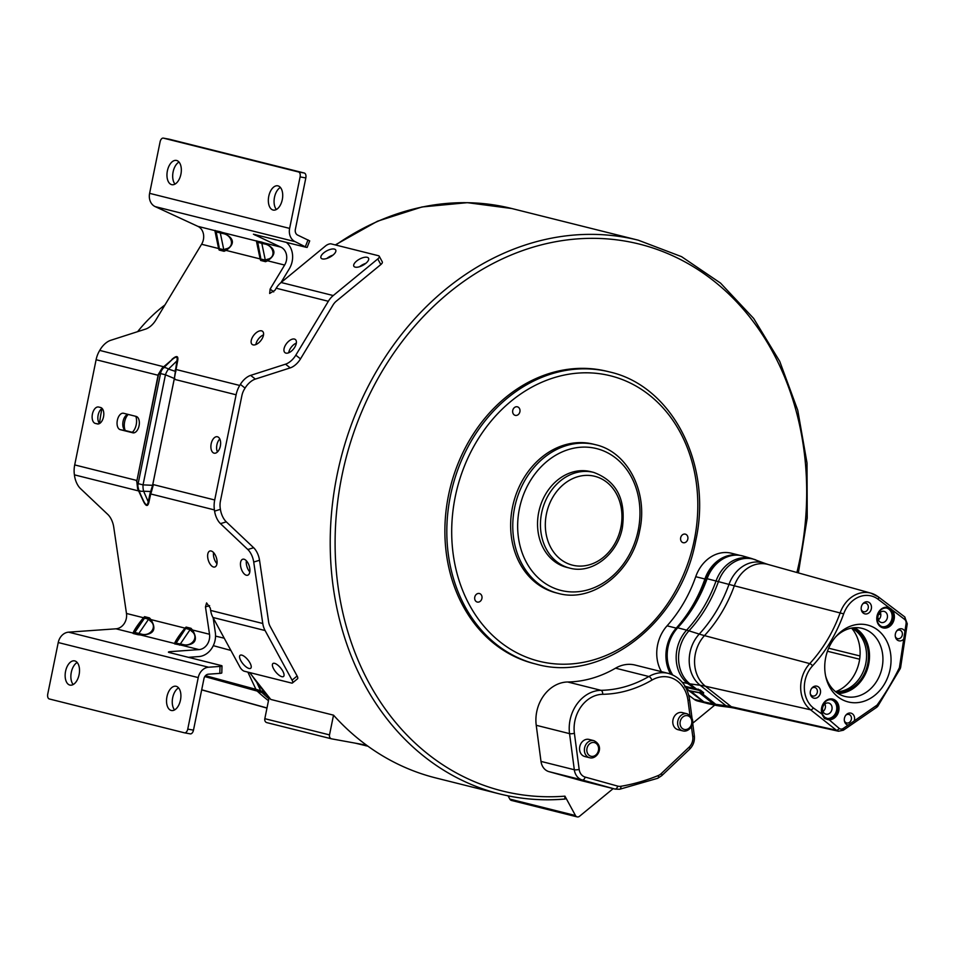<?xml version="1.0" encoding="UTF-8"?>
<svg xmlns="http://www.w3.org/2000/svg" width="955" height="955" viewBox="0 0 955 955"><rect width="100%" height="100%" fill="white"/><g stroke="black" fill="none" stroke-linecap="round" stroke-linejoin="round"><path stroke-width="1.43" d="M101.946 408.549A154.161 127.194 104.1 0 0 101.922 408.704A154.161 127.194 104.1 0 0 99.523 423.507M132.303 432.293A10.577 5.969 -79.7 0 0 135.813 416.332M128.221 414.434A10.577 5.969 -79.7 0 0 125.153 430.335M164.964 304.932A154.161 127.194 104.1 0 0 137.616 331.66M331.361 738.788L266.982 722.66A3.522 2.913 -75.9 0 1 266.827 722.625A3.522 2.913 -75.9 0 1 264.822 718.685L269.059 697.818M582.061 780.82A14.098 11.627 -75.9 0 1 581.822 780.76A14.098 11.627 -75.9 0 1 581.583 780.701L548.994 771.652A14.098 11.627 -75.9 0 1 540.996 761.41L536.233 725.287A35.239 29.08 -75.9 0 1 567.676 681.989A126.848 104.668 -75.9 0 0 615.545 668.178A35.239 29.08 -75.9 0 1 635.111 665.062L668.416 673.406A35.239 29.08 104.1 0 0 648.863 676.522A126.848 104.668 -75.9 0 1 600.982 690.322L567.676 681.989M589.438 739.54A8.81 7.27 104.1 0 0 589.056 739.433A8.81 7.27 104.1 0 0 588.674 739.349A8.81 7.27 104.1 0 0 579.816 746.452A8.81 7.27 104.1 0 0 584.782 756.527L589.605 757.733A8.81 7.27 104.1 0 0 589.987 757.816M682.658 712.693A8.81 7.27 104.1 0 0 682.288 712.585A8.81 7.27 104.1 0 0 681.906 712.502A8.81 7.27 104.1 0 0 673.036 719.592A8.81 7.27 104.1 0 0 678.002 729.68L682.837 730.885A8.81 7.27 104.1 0 0 683.219 730.969C690.417 732.64 698.415 719.378 687.111 713.791A8.81 7.27 104.1 0 0 686.729 713.707A8.81 7.27 104.1 0 0 677.871 720.81A8.81 7.27 104.1 0 0 682.837 730.885L683.255 730.981M796.9 572.499A281.892 232.59 104.1 0 0 617.981 240.015A281.892 232.59 104.1 0 0 336.614 511.331A281.892 232.59 104.1 0 0 564.942 796.16L575.483 815.546A3.522 2.913 104.1 0 0 577.154 816.883A3.522 2.913 104.1 0 0 579.53 816.274L613.182 788.615M692.697 723.233L714.746 705.1M609.409 371.901L607.476 371.423A150.639 124.293 104.1 0 0 448.516 495.299A150.639 124.293 -75.9 0 0 534.299 663.665L536.233 664.155C603.166 683.219 681.094 622.326 695.777 540.458C712.693 465.013 672.523 385.88 609.409 371.901A150.639 124.293 104.1 0 0 450.45 495.776A150.639 124.293 104.1 0 0 536.233 664.155M739.982 555.38L731.399 553.231A35.239 29.08 104.1 0 0 695.729 576.701A126.848 104.668 104.1 0 1 667.067 625.823A35.239 29.08 104.1 0 0 661.421 671.652M688.746 695.228L694.106 699.287A14.098 11.627 104.1 0 0 697.651 701.006L706.652 703.262A14.098 11.627 104.1 0 1 703.274 701.591L694.106 699.287M595.49 444.696L593.365 444.171A76.639 63.233 104.1 0 0 512.489 507.189A76.639 63.233 -75.9 0 0 556.132 592.852L558.257 593.389C592.637 603.13 632.282 572.081 639.719 530.538C648.314 492.267 627.889 451.906 595.49 444.696A76.639 63.233 104.1 0 0 514.614 507.726A76.639 63.233 104.1 0 0 558.257 593.389M479.219 593.473A4.405 3.629 104.1 0 0 474.79 597.018A4.405 3.629 104.1 0 0 477.273 602.056A4.405 3.629 104.1 0 0 477.464 602.092A4.405 3.629 104.1 0 0 481.893 598.546A4.405 3.629 104.1 0 0 479.41 593.509A4.405 3.629 104.1 0 0 479.219 593.473M681.094 541.008A4.405 3.629 104.1 0 0 683.171 542.691A4.405 3.629 104.1 0 0 687.146 540.769A4.405 3.629 104.1 0 0 687.397 535.827A4.405 3.629 104.1 0 0 685.308 534.143A4.405 3.629 104.1 0 0 681.333 536.065A4.405 3.629 104.1 0 0 681.094 541.008M519.902 411.736A4.405 3.629 104.1 0 0 517.395 406.818A4.405 3.629 104.1 0 0 512.74 410.435A4.405 3.629 104.1 0 0 515.246 415.365A4.405 3.629 104.1 0 0 519.902 411.736M593.688 472.403L590.787 471.675A49.326 40.707 104.1 0 0 538.727 512.238A49.326 40.707 -75.9 0 0 566.828 567.377L569.717 568.106C592.076 574.409 617.599 554.366 622.374 527.721C626.098 499.358 616.536 480.914 593.688 472.403A49.326 40.707 104.1 0 0 541.628 512.966A49.326 40.707 104.1 0 0 569.717 568.106M739.85 555.356A35.239 29.08 104.1 0 0 704.897 578.993A126.848 104.668 -75.9 0 1 676.236 628.127A35.239 29.08 104.1 0 0 670.673 674.087M686.442 688.818L703.274 701.591M564.942 796.16L564.823 799.013A285.414 235.503 -75.9 0 1 499.632 793.927A285.414 235.503 -75.9 0 1 340.517 459.856A285.414 235.503 -75.9 0 1 638.286 240.194L511.796 208.524A285.414 235.503 104.1 0 0 335.73 245.029M250.007 672.654A285.414 235.503 104.1 0 0 270.766 699.442L333.522 715.164A285.414 235.503 -75.9 0 0 366.589 745.21A285.414 235.503 -75.9 0 0 435.898 777.967L499.632 793.927C521 799.251 542.834 800.959 565.145 799.037L564.823 799.013M270.766 699.442L249.625 672.559M333.522 715.164L329.511 734.896A3.522 2.913 104.1 0 0 331.516 738.824A3.522 2.913 104.1 0 0 331.671 738.86L366.589 745.21M577.154 816.883L511.486 800.445A3.522 2.913 -75.9 0 1 509.827 799.096L508.048 795.837M367.95 746.201L355.117 743.121M366.087 745.115L365.944 745.831M213.168 617.873L215.317 632.461A19.375 15.996 -75.9 0 1 198.843 656.574L188.374 657.315M259.533 560.251L268.594 621.693A14.098 11.627 104.1 0 0 270.134 626.396L297.124 676.009A4.405 1.659 -129.4 0 1 297.506 678.802L292.457 682.956A4.405 1.659 50.6 0 1 291.573 683.064L244.265 671.21A4.405 1.659 50.6 0 1 239.944 667.091L212.953 617.479A21.141 17.441 104.1 0 1 210.649 610.436L262.78 623.496L253.72 562.053L259.533 560.251A13.215 6.673 -107.2 0 0 253.636 547.716L226.299 521.86A13.215 6.673 72.8 0 1 220.402 509.325L220.223 508.12A17.62 14.54 104.1 0 1 220.438 501.017L241.842 395.836A17.62 14.54 104.1 0 1 244.42 389.163L245.065 388.1A13.215 6.995 128.3 0 1 255.343 379.087L290.225 367.89A13.215 6.995 -51.7 0 0 300.503 358.877L295.811 355.165L328.341 301.279A21.141 17.441 -75.9 0 1 333.247 295.549L377.774 258.936A4.405 1.85 151.5 0 0 379.231 256.226L382.287 261.849A4.405 1.85 -28.5 0 1 380.83 264.559L336.303 301.171A14.098 11.627 104.1 0 0 333.032 304.991L300.503 358.877M216.976 563.665A8.368 4.226 72.8 0 1 213.538 552.551M249.804 571.878A8.368 4.226 72.8 0 1 246.366 560.776M134.452 632.353C132.65 632.568 140.075 621.705 143.441 619.21L144.539 618.16L148.622 619.186L150.126 620.881C157.921 626.182 150.508 637.033 141.137 634.036L134.452 632.353A1.767 1.743 -14.3 0 1 132.996 633.07L115.985 628.808A12.331 10.171 -75.9 0 0 126.478 613.468L113.717 526.993A13.215 6.673 -107.2 0 0 107.82 514.458L80.483 488.59A13.215 6.673 72.8 0 1 74.585 476.068L74.406 474.85A24.663 20.353 104.1 0 1 74.705 464.918L136.684 480.437L137.616 488.709L138.69 490.954L74.406 474.85M148.896 502.223L150.711 493.962A1.767 1.134 12.4 0 0 150.054 493.484L148.228 501.745A1.767 1.134 -167.6 0 1 148.896 502.223C147.786 506.962 145.876 506.496 143.178 500.79L138.738 490.011A10.577 10.254 -29.9 0 1 138.141 483.648L143.047 484.865A10.577 5.372 92.4 0 0 143.632 491.228A10.577 4.083 156.4 0 1 138.738 490.011L136.792 481.308L158.518 374.539L162.099 368.582L171.984 359.713L162.147 368.081L163.591 367.854A10.577 3.581 45.8 0 1 168.486 369.084A10.577 5.264 112.6 0 0 165.442 374.79L174.359 378.502L152.633 485.271L150.663 491.527L151.344 492.147L153.182 485.343L143.047 484.865L165.442 374.79L160.536 373.56A10.577 10.35 -115.8 0 1 163.591 367.854L171.984 359.713C176.245 356.084 177.881 356.49 176.878 360.942L174.359 378.502L176.03 369.501A1.767 1.05 10.6 0 1 175.243 369.669M226.299 521.86L220.486 523.65A13.215 6.673 -107.2 0 1 214.589 511.128L214.409 509.91A24.663 20.353 -75.9 0 1 214.708 499.978L236.112 394.785A24.663 20.353 -75.9 0 1 239.729 385.462L240.374 384.399L245.065 388.1M220.486 523.65L247.823 549.519A13.215 6.673 72.8 0 1 253.72 562.053M184.649 732.843L190.188 733.858A4.405 2.483 -79.7 0 0 190.284 733.87A4.405 2.483 -79.7 0 0 193.483 730.145L203.964 678.647A5.288 4.357 104.1 0 1 208.393 674.194L219.817 673.382A4.405 0.645 1.5 0 0 221.811 672.893L221.99 665.933A4.405 0.645 -178.5 0 0 221.274 665.551L169.131 652.492A4.405 0.645 1.5 0 1 168.414 652.122A4.405 0.645 1.5 0 1 170.408 651.632L199.022 649.603A12.331 10.171 104.1 0 0 209.515 634.263L205.468 606.903L206.578 602.915L210.303 608.108L210.649 610.436M186.094 627.077L191 628.306A1.767 1.015 138.4 0 1 190.141 629.584L191.645 631.279A1.767 1.015 138.4 0 0 192.504 630.002C198.556 640.268 195.059 645.377 182.011 645.341L174.61 643.873A1.767 1.743 -14.3 0 0 176.078 643.169L175.971 642.751C174.168 642.966 181.593 632.103 184.96 629.608A1.767 1.48 46.5 0 0 184.995 628.127C179.48 634.872 175.995 639.993 174.514 643.467L140.492 634.944C153.54 634.98 157.038 629.87 150.986 619.604L184.995 628.127L186.094 627.077A1.767 1.48 46.5 0 1 186.058 628.557L190.141 629.584L180.161 644.183A1.767 0.752 -84.5 0 1 179.516 645.103M144.575 616.679L149.481 617.909A1.767 1.015 138.4 0 1 148.622 619.186L138.642 633.786A1.767 0.752 -84.5 0 1 137.998 634.705L133.091 633.475A1.767 1.743 -14.3 0 0 134.56 632.771L144.539 618.16A1.767 1.48 46.5 0 0 144.575 616.679L143.477 617.73C137.962 624.475 134.476 629.596 132.996 633.07L133.091 633.475M213.538 567.019A8.368 4.226 -107.2 0 0 214.827 566.995A8.368 4.226 -107.2 0 0 216.713 558.95A8.368 4.226 -107.2 0 0 211.174 550.999A8.368 4.226 -107.2 0 0 209.885 551.011A8.368 4.226 -107.2 0 0 207.999 559.057A8.368 4.226 -107.2 0 0 213.538 567.019M246.366 575.232A8.368 4.226 -107.2 0 0 247.655 575.22A8.368 4.226 -107.2 0 0 249.542 567.175A8.368 4.226 -107.2 0 0 244.003 559.212A8.368 4.226 -107.2 0 0 242.713 559.236A8.368 4.226 -107.2 0 0 240.827 567.282A8.368 4.226 -107.2 0 0 246.366 575.232M163.293 138.117L169.023 139.155A4.405 2.483 -79.7 0 1 169.119 139.167L163.389 138.129A4.405 2.483 100.3 0 0 163.293 138.117A4.405 2.483 100.3 0 0 160.094 141.841L149.613 193.34A12.331 10.171 104.1 0 0 155.152 206.602L197.864 226.347A12.331 10.171 -75.9 0 1 201.589 244.265L155.808 320.104A13.215 6.995 -51.7 0 1 145.53 329.117L110.649 340.326A13.215 6.995 128.3 0 0 100.371 349.339L99.726 350.401A24.663 20.353 104.1 0 0 96.109 359.725L74.705 464.918M134.261 432.782L125.988 430.705A8.368 4.715 100.3 0 1 122.873 422.611A8.368 4.715 100.3 0 1 127.875 414.339M99.535 423.531A8.368 4.715 100.3 0 1 98.043 415.58A8.368 4.715 100.3 0 1 102.113 408.454M217.442 451.966A8.368 4.715 100.3 0 1 216.892 444.863A8.368 4.715 100.3 0 1 219.793 439.002M211.174 443.812A8.368 4.715 -79.7 0 0 214.087 453.159A8.368 4.715 -79.7 0 0 214.254 453.195A8.368 4.715 -79.7 0 0 220.342 446.116A8.368 4.715 -79.7 0 0 217.43 436.769A8.368 4.715 -79.7 0 0 217.251 436.733A8.368 4.715 -79.7 0 0 211.174 443.812M97.255 423.901A8.368 4.715 -79.7 0 0 97.434 423.948A8.368 4.715 -79.7 0 0 103.546 416.702A8.368 4.715 -79.7 0 0 100.597 407.51L98.663 407.033A8.368 4.715 -79.7 0 0 98.496 406.997A8.368 4.715 -79.7 0 0 92.384 414.231A8.368 4.715 -79.7 0 0 95.333 423.423L97.601 423.972M132.817 432.806A8.368 4.715 -79.7 0 0 132.984 432.842A8.368 4.715 -79.7 0 0 139.096 425.608A8.368 4.715 -79.7 0 0 136.147 416.416L123.601 413.276A8.368 4.715 -79.7 0 0 123.422 413.24A8.368 4.715 -79.7 0 0 117.31 420.475A8.368 4.715 -79.7 0 0 120.258 429.666L133.163 432.878M136.959 480.52L158.232 374.515L162.147 368.081M158.232 374.515L160.536 373.56L138.141 483.648L136.529 481.177M99.726 350.401L164.033 366.851M219.996 231.659L214.875 230.609A1.767 1.755 -127.6 0 1 215.937 231.838L222.622 233.509A1.767 0.74 109.1 0 0 222.384 232.483L219.996 231.659A1.767 0.74 -70.9 0 1 220.247 232.686L223.792 249.744L219.71 248.73A1.767 1.421 -20.7 0 1 219.173 250.055L224.067 251.284L226.096 250.401C235.575 243.74 234.333 237.759 222.384 232.483L256.394 240.994L260.118 258.924L226.096 250.401A1.767 1.062 66.6 0 0 225.822 248.873L223.792 249.744A1.767 1.062 -113.4 0 1 224.067 251.284M261.515 242.057L256.394 240.994A1.767 1.755 -127.6 0 1 257.456 242.224L264.141 243.907A1.767 0.74 109.1 0 0 263.902 242.88L261.515 242.057A1.767 0.74 -70.9 0 1 261.766 243.083L265.311 260.142L261.228 259.127A1.767 1.421 -20.7 0 1 260.691 260.452L265.586 261.682L267.615 260.799C277.093 254.126 275.852 248.157 263.902 242.88L280.901 247.142A12.331 10.171 104.1 0 1 284.626 265.06L267.615 260.799A1.767 1.062 66.6 0 0 267.34 259.271L265.311 260.142A1.767 1.062 -113.4 0 1 265.586 261.682M273.727 291.896L270.146 289.055L284.626 265.06M270.146 289.055L269.656 293.472L274.968 290.26L276.198 288.219A21.141 17.441 104.1 0 1 281.104 282.501L333.247 295.549M295.811 355.165A13.215 6.995 128.3 0 1 285.533 364.177L250.652 375.375A13.215 6.995 -51.7 0 0 240.374 384.399M239.729 385.462L176.03 369.501L177.666 360.787C178.549 355.738 176.651 355.26 171.948 359.355M253.111 344.886A8.368 4.429 -51.7 0 0 261.407 339.825A8.368 4.429 -51.7 0 0 262.541 331.301A8.368 4.429 -51.7 0 0 261.586 330.848A8.368 4.429 -51.7 0 0 253.29 335.909A8.368 4.429 -51.7 0 0 252.156 344.433A8.368 4.429 -51.7 0 0 253.111 344.886M285.939 353.111A8.368 4.429 -51.7 0 0 294.236 348.05A8.368 4.429 -51.7 0 0 295.37 339.526A8.368 4.429 -51.7 0 0 294.415 339.061A8.368 4.429 -51.7 0 0 286.118 344.122A8.368 4.429 -51.7 0 0 284.984 352.658A8.368 4.429 -51.7 0 0 285.939 353.111M286.237 242.307A19.375 15.996 -75.9 0 1 289.317 268.773L280.949 282.62M255.856 344.564A8.368 4.429 128.3 0 1 263.52 334.871M288.697 352.789A8.368 4.429 128.3 0 1 296.348 343.096M379.231 256.226A4.405 1.85 151.5 0 0 378.514 255.737L331.206 243.895A4.405 1.85 151.5 0 0 325.631 245.877L281.104 282.501M332.949 255.14A8.368 3.522 -28.5 0 0 335.706 249.995A8.368 3.522 -28.5 0 0 323.769 252.848A8.368 3.522 -28.5 0 0 321.011 257.993A8.368 3.522 -28.5 0 0 332.949 255.14M365.777 263.365A8.368 3.522 -28.5 0 0 368.546 258.22A8.368 3.522 -28.5 0 0 356.609 261.073A8.368 3.522 -28.5 0 0 353.839 266.218A8.368 3.522 -28.5 0 0 365.777 263.365A8.368 3.522 151.5 0 0 359.653 266.684A8.368 3.522 151.5 0 0 359.641 266.696M326.813 258.483A8.368 3.522 151.5 0 1 326.825 258.471A8.368 3.522 151.5 0 1 332.961 255.128M149.613 193.34L289.628 228.4A12.331 10.171 -75.9 0 0 295.155 241.663L306.352 247.345L253.433 234.214L280.901 247.142M307.14 247.429L309.707 240.887L297.721 235.121A5.288 4.357 104.1 0 1 295.346 229.439L305.827 177.94A4.405 2.483 -79.7 0 0 304.287 173.022L169.119 139.167M289.628 228.4L300.097 176.902L305.827 177.94M163.389 138.129L298.569 171.984A4.405 2.483 100.3 0 1 300.097 176.902M273.07 210.028A12.331 6.96 -79.7 0 0 273.321 210.088A12.331 6.96 -79.7 0 0 282.334 199.416A12.331 6.96 -79.7 0 0 277.977 185.867A12.331 6.96 -79.7 0 0 277.726 185.819A12.331 6.96 -79.7 0 0 268.725 196.479A12.331 6.96 -79.7 0 0 273.07 210.028M176.603 160.476A12.331 6.96 -79.7 0 0 176.353 160.428A12.331 6.96 -79.7 0 0 167.34 171.088A12.331 6.96 -79.7 0 0 171.685 184.637A12.331 6.96 -79.7 0 0 171.936 184.697A12.331 6.96 -79.7 0 0 180.949 174.025A12.331 6.96 -79.7 0 0 176.603 160.476M276.389 209.491A12.331 6.96 100.3 0 1 274.407 197.745A12.331 6.96 100.3 0 1 280.388 187.443M175.004 184.1A12.331 6.96 100.3 0 1 173.022 172.354A12.331 6.96 100.3 0 1 179.003 162.064M197.864 226.347L214.875 230.609L218.6 248.527L201.589 244.265M215.937 231.838C214.505 230.262 217.131 242.952 219.125 247.202L216.164 231.659A1.767 1.755 52.4 0 0 215.102 230.43M257.456 242.224C256.024 240.66 258.65 253.35 260.643 257.587L257.683 242.057A1.767 1.755 52.4 0 0 256.62 240.827M236.112 394.785L174.717 379.41L174.884 378.681M175.887 371.531L168.486 369.084L176.878 360.942A1.767 1.05 10.6 0 0 177.666 360.787M137.616 488.709L143.178 500.79M153.182 485.343L153.313 484.603L214.708 499.978M214.409 509.91L150.711 493.962L151.344 492.147M150.054 493.484L150.663 491.527L143.632 491.228L148.228 501.745C147.452 506.007 145.817 505.601 143.334 500.516L138.845 490.679M292.457 682.956A4.405 1.659 50.6 0 0 292.075 680.151L265.096 630.539A21.141 17.441 -75.9 0 1 262.78 623.496M240.803 660.645A8.368 3.163 -129.4 0 0 250.711 668.261A8.368 3.163 -129.4 0 0 249.983 662.937A8.368 3.163 -129.4 0 0 240.075 655.333A8.368 3.163 -129.4 0 0 240.803 660.645M273.631 668.858A8.368 3.163 -129.4 0 0 283.54 676.474A8.368 3.163 -129.4 0 0 282.811 671.162A8.368 3.163 -129.4 0 0 272.903 663.546A8.368 3.163 -129.4 0 0 273.631 668.858M221.99 665.933A4.405 0.645 -178.5 0 1 220.008 666.423L208.572 667.223A12.331 10.171 -75.9 0 0 198.234 677.596L58.231 642.536L47.75 694.046A4.405 2.483 100.3 0 0 49.29 698.965L184.458 732.819A4.405 2.483 100.3 0 0 184.554 732.831A4.405 2.483 100.3 0 0 187.753 729.107L198.234 677.596M115.985 628.808L68.569 632.162A12.331 10.171 104.1 0 0 58.231 642.536M191.645 631.279C199.44 636.579 192.027 647.43 182.656 644.422L176.078 643.169L184.96 629.608M171.255 710.46A12.331 6.96 -79.7 0 0 171.506 710.52A12.331 6.96 -79.7 0 0 180.519 699.848A12.331 6.96 -79.7 0 0 176.174 686.299A12.331 6.96 -79.7 0 0 175.911 686.251A12.331 6.96 -79.7 0 0 166.91 696.911A12.331 6.96 -79.7 0 0 171.255 710.46M74.788 660.92A12.331 6.96 -79.7 0 0 74.538 660.86A12.331 6.96 -79.7 0 0 65.525 671.532A12.331 6.96 -79.7 0 0 69.87 685.081A12.331 6.96 -79.7 0 0 70.121 685.129A12.331 6.96 -79.7 0 0 79.134 674.469A12.331 6.96 -79.7 0 0 74.788 660.92M174.574 709.923A12.331 6.96 100.3 0 1 172.592 698.177A12.331 6.96 100.3 0 1 178.573 687.887M73.189 684.544A12.331 6.96 100.3 0 1 71.207 672.798A12.331 6.96 100.3 0 1 77.188 662.495M205.468 675.663L255.94 689.343A176.186 69.918 154.9 0 1 260.715 690.811L264.069 691.981M690.095 691.002L703.584 701.674A12.188 10.051 104.1 0 0 706.067 703.047L707.07 703.405A12.284 10.135 -75.9 0 1 704.575 702.021L713.433 703.919A11.949 9.86 104.1 0 0 716.871 705.554L719.819 706.043A11.77 9.717 104.1 0 1 715.761 704.324L726.015 705.745A176.186 93.28 128.4 0 1 731.255 706.688L836.425 730.241L810.556 709.78L705.387 686.227A176.186 93.28 -51.6 0 0 700.146 685.272L689.904 683.864L696.171 688.83L700.481 690.178L703.68 692.721L703.298 693.402M706.139 578.491L707.094 578.718A34.929 28.829 -75.9 0 1 739.063 555.261A34.929 28.829 -75.9 0 1 740.149 555.404L739.098 555.237A34.834 28.745 104.1 0 0 706.139 578.491A126.991 104.775 -75.9 0 1 676.773 627.542A34.834 28.745 104.1 0 0 671.64 674.445M686.299 688.531L689.235 690.692M699.287 692.733A0.883 0.74 -79.1 0 1 699.358 692.781L701.674 693.175L715.761 704.324A88.087 46.64 -51.6 0 1 713.433 703.919L699.358 692.781L690.811 691.145L703.584 701.674M690.811 691.145L701.985 693.223M685.988 687.922L689.08 690.644M672.678 674.887A34.929 28.829 -75.9 0 1 677.752 627.733A126.896 104.704 -75.9 0 0 707.094 578.718L716.035 580.998A34.595 28.555 -75.9 0 1 747.705 557.768A34.595 28.555 -75.9 0 1 751.776 558.568L743.169 556.073A34.929 28.829 -75.9 0 0 740.149 555.404M716.883 705.554A11.949 9.86 104.1 0 0 716.93 705.566L708.121 703.692A12.284 10.135 -75.9 0 1 707.07 703.405M703.226 693.378L700.886 692.984L703.119 692.948L698.654 689.844L684.747 686.8M702.773 693.091L699.502 690.62L700.481 690.178M685.678 687.337L698.821 690.262L698.356 689.14M696.649 689.761L687.564 683.446L682.324 682.324M876.32 707.273A2.638 1.086 -124.5 0 0 876.821 707.213L877.752 706.306A2.638 0.645 -144.2 0 0 877.048 705.112L854.224 720.906A6.172 5.085 104.1 0 0 850.368 713.039A6.172 5.085 104.1 0 0 846.094 714.865A6.172 5.085 104.1 0 0 844.483 721.288A6.172 5.085 104.1 0 0 848.076 725.132L854.224 720.906M877.752 706.306L900.267 668.584L899.335 667.796A221.751 182.966 -75.9 0 1 877.048 705.112M904.922 631.434A6.172 5.085 104.1 0 0 901.305 628.736A6.172 5.085 104.1 0 0 897.032 630.563A6.172 5.085 104.1 0 0 895.42 636.997A6.172 5.085 104.1 0 0 899.455 640.901A6.172 5.085 104.1 0 0 903.764 639.05L906.08 623.734A4.679 3.868 -75.9 0 0 904.552 619.341L889.547 607.953A10.541 8.702 104.1 0 0 878.469 612.274A10.541 8.702 104.1 0 0 879.257 625.597A10.541 8.702 104.1 0 0 891.719 624.463A10.541 8.702 104.1 0 0 891.898 609.744L890.908 610.293L890 609.445L890.955 608.765M837.786 696.756A39.644 32.709 104.1 0 0 884.258 684.365A39.644 32.709 104.1 0 0 877.979 630.228A39.644 32.709 104.1 0 0 836.305 636.125A39.644 32.709 104.1 0 0 825.956 677.465A39.644 32.709 104.1 0 0 837.786 696.756M816.31 686.084A6.172 5.085 104.1 0 0 812.037 687.91A6.172 5.085 104.1 0 0 810.425 694.345A6.172 5.085 104.1 0 0 814.472 698.26A6.172 5.085 104.1 0 0 820.464 692.709A6.172 5.085 104.1 0 0 816.31 686.084M865.409 613.958A6.172 5.085 104.1 0 0 871.402 608.419A6.172 5.085 104.1 0 0 867.247 601.793A6.172 5.085 104.1 0 0 862.974 603.608A6.172 5.085 104.1 0 0 861.362 610.042A6.172 5.085 104.1 0 0 865.409 613.958M824.428 718.482L828.152 719.652A10.541 8.702 104.1 0 0 838.263 712.657A10.541 8.702 104.1 0 0 835.159 700.194A10.541 8.702 104.1 0 0 824.272 702.259A10.541 8.702 104.1 0 0 822.47 715.152L824.428 718.482L824.702 717.265L827.854 718.673L824.786 717.312L822.649 714.555L824.786 717.312M831.184 699.681A9.598 7.915 -75.9 0 1 833.62 700.91A9.598 7.915 -75.9 0 1 835.912 712.466A9.598 7.915 -75.9 0 1 826.493 718.291M848.076 725.132L843.289 728.414A4.679 3.868 -75.9 0 1 839.182 728.39L827.854 718.673A9.657 7.974 104.1 0 0 837.034 712.502A9.657 7.974 104.1 0 0 834.622 701.101A9.657 7.974 104.1 0 0 834.276 700.839A9.657 7.974 104.1 0 0 831.674 699.752C829.883 698.033 819.593 701.937 822.78 714.65L813.326 707.918A27.337 22.55 -75.9 0 1 812.574 665.814A134.488 110.971 104.1 0 0 843.671 613.862A27.337 22.55 -75.9 0 1 878.134 599.286L889.547 607.953L888.747 608.657L890 609.445M886.562 608.025A9.598 7.915 -75.9 0 1 888.998 609.254A9.598 7.915 -75.9 0 1 891.302 620.786A9.598 7.915 -75.9 0 1 881.907 626.635M879.782 621.741A5.73 4.727 104.1 0 0 881.035 622.421A5.73 4.727 104.1 0 0 886.885 619.198A5.73 4.727 104.1 0 0 885.583 612.131A5.73 4.727 104.1 0 0 883.817 611.331A5.73 4.727 104.1 0 0 878.361 614.972A5.73 4.727 104.1 0 0 879.782 621.741M880.235 612.346A5.288 4.357 -75.9 0 1 878.361 619.843M824.857 704.002A5.288 4.357 -75.9 0 1 822.971 711.487M851.562 628.092A37.878 31.252 -75.9 0 1 858.76 663.713A37.878 31.252 -75.9 0 1 835.625 691.742M851.681 628.068A33.473 27.623 -75.9 0 1 855.549 630.575A33.473 27.623 -75.9 0 1 864.609 668.011A33.473 27.623 -75.9 0 1 835.721 691.814M836.174 692.172A33.413 27.564 104.1 0 0 866.209 669.324A33.413 27.564 104.1 0 0 857.447 631.112A33.413 27.564 104.1 0 0 852.254 627.972M854.57 627.71A34.678 28.614 -75.9 0 1 858.091 630.037A34.678 28.614 -75.9 0 1 867.582 668.512A34.678 28.614 -75.9 0 1 838.096 693.497M835.374 637.2A35.096 28.96 -75.9 0 1 861.386 628.199A35.096 28.96 -75.9 0 1 871.366 632.962A35.096 28.96 -75.9 0 1 879.543 675.782A35.096 28.96 -75.9 0 1 844.339 696.267A35.096 28.96 -75.9 0 1 835.78 691.862A35.096 28.96 -75.9 0 1 825.645 676.08M830.205 703.787A5.73 4.727 104.1 0 0 828.427 702.987A5.73 4.727 104.1 0 0 822.971 706.628A5.73 4.727 104.1 0 0 824.392 713.397A5.73 4.727 104.1 0 0 825.657 714.077A5.73 4.727 104.1 0 0 831.495 710.854A5.73 4.727 104.1 0 0 830.205 703.787M895.301 636.412A4.405 3.629 104.1 0 0 897.64 638.668A4.405 3.629 104.1 0 0 898.046 638.74A4.405 3.629 104.1 0 0 902.296 635.039A4.405 3.629 104.1 0 0 899.777 630.121A4.405 3.629 104.1 0 0 899.371 630.049A4.405 3.629 104.1 0 0 896.661 631.016M844.363 720.715A4.405 3.629 104.1 0 0 846.703 722.971A4.405 3.629 104.1 0 0 847.109 723.042A4.405 3.629 104.1 0 0 851.359 719.33A4.405 3.629 104.1 0 0 848.84 714.424A4.405 3.629 104.1 0 0 848.434 714.352A4.405 3.629 104.1 0 0 845.724 715.319M810.306 693.772A4.405 3.629 104.1 0 0 812.645 696.028A4.405 3.629 104.1 0 0 813.063 696.1A4.405 3.629 104.1 0 0 817.301 692.387A4.405 3.629 104.1 0 0 814.782 687.481A4.405 3.629 104.1 0 0 814.376 687.409A4.405 3.629 104.1 0 0 811.666 688.364M861.243 609.469A4.405 3.629 104.1 0 0 863.583 611.725A4.405 3.629 104.1 0 0 864 611.797A4.405 3.629 104.1 0 0 868.238 608.084A4.405 3.629 104.1 0 0 865.719 603.178A4.405 3.629 104.1 0 0 865.314 603.106A4.405 3.629 104.1 0 0 862.604 604.061M536.233 725.287L569.55 733.631L574.313 769.742A14.098 11.627 104.1 0 0 582.299 779.996L614.901 789.045A14.098 11.627 104.1 0 0 615.139 789.105L619.604 789.272L657.744 778.277L661.755 775.651L689.665 749.162C693.318 745.449 694.87 740.961 694.333 735.684L692.602 722.505M689.964 715.319L688.006 700.516A31.718 26.167 104.1 0 0 651.895 680.115A130.369 107.569 -75.9 0 1 602.689 694.297A3.522 1.946 -90.9 0 0 600.982 690.322A35.239 29.08 104.1 0 0 569.55 733.631A3.522 0.86 172.5 0 0 574.397 733.273L579.16 769.384A10.577 8.726 104.1 0 0 585.152 777.072L617.742 786.12A10.577 8.726 104.1 0 0 620.953 786.275A225.511 186.07 104.1 0 0 658.329 775.508A10.577 8.726 104.1 0 0 661.266 773.574L689.176 747.085A10.577 8.726 104.1 0 0 692.769 736.627L691.432 726.492M602.689 694.297A31.718 26.167 104.1 0 0 574.397 733.273M684.532 729.489A7.043 5.814 104.1 0 0 691.659 723.627A7.043 5.814 104.1 0 0 687.349 715.677A7.043 5.814 104.1 0 0 680.211 721.538A7.043 5.814 104.1 0 0 684.532 729.489M594.117 742.524A7.043 5.814 104.1 0 0 586.991 748.386A7.043 5.814 104.1 0 0 591.3 756.336A7.043 5.814 104.1 0 0 598.439 750.475A7.043 5.814 104.1 0 0 594.117 742.524M593.879 740.65A8.81 7.27 104.1 0 0 593.497 740.567A8.81 7.27 104.1 0 0 584.639 747.658A8.81 7.27 104.1 0 0 589.605 757.733L590.023 757.828C597.185 759.488 605.183 746.225 593.879 740.65L589.056 739.433M620.953 786.275A3.522 1.874 80.4 0 1 619.604 789.272M658.329 775.508A3.522 1.695 67.6 0 1 657.744 778.277M661.266 773.574A3.522 1.218 46.5 0 1 661.755 775.651M689.176 747.085A3.522 1.218 46.5 0 1 689.665 749.162M692.769 736.627A3.522 0.86 -7.5 0 0 694.333 735.684M688.006 700.516A3.522 0.86 -7.5 0 0 689.57 699.573C687.302 685.786 680.258 677.059 668.416 673.406M651.895 680.115A3.522 1.552 -120.2 0 0 648.863 676.522L615.545 668.178M694.261 540.232A147.106 121.381 104.1 0 0 604.061 374.42A147.106 121.381 104.1 0 0 455.249 496.779A147.106 121.381 104.1 0 0 545.436 662.603A147.106 121.381 104.1 0 0 694.261 540.232M638.203 530.323A73.117 60.332 104.1 0 0 593.377 447.907A73.117 60.332 104.1 0 0 519.413 508.729A73.117 60.332 104.1 0 0 564.238 591.133A73.117 60.332 104.1 0 0 638.203 530.323M620.846 527.494A45.804 37.794 104.1 0 0 592.769 475.865A45.804 37.794 104.1 0 0 546.427 513.969A45.804 37.794 104.1 0 0 574.504 565.599A45.804 37.794 104.1 0 0 620.846 527.494M540.996 761.41L574.313 769.742A3.522 0.86 172.5 0 0 579.16 769.384M585.152 777.072A3.522 1.994 105.5 0 1 582.299 779.996L548.994 771.652M617.742 786.12A3.522 1.994 105.5 0 1 614.901 789.045L581.583 780.701M704.897 578.993L695.729 576.701M676.236 628.127L667.067 625.823M329.511 734.896L264.822 718.685M575.483 815.546L509.827 799.096M191 628.306L192.504 630.002L209.515 634.263M150.126 620.881A1.767 1.015 138.4 0 0 150.986 619.604L149.481 617.909M126.478 613.468L143.477 617.73A1.767 1.48 46.5 0 1 143.441 619.21M214.589 511.128L220.402 509.325M174.168 379.29L152.764 484.471M96.109 359.725L158.363 375.327M219.125 247.202A1.767 1.421 -20.7 0 1 218.6 248.527L219.173 250.055M260.643 257.587A1.767 1.421 -20.7 0 1 260.118 258.924L260.691 260.452M328.341 301.279L276.198 288.219M250.652 375.375L255.343 379.087M290.225 367.89L285.533 364.177M380.83 264.559L377.774 258.936M255.367 234.584L255.116 235.216M295.155 241.663L155.152 206.602M305.457 246.426L308.023 239.884M298.569 171.984L304.287 173.022M222.622 233.509C232.351 234.739 234.99 247.429 225.822 248.873M264.141 243.907C273.87 245.137 276.508 257.826 267.34 259.271M98.293 423.96L95.333 423.423M125.988 430.705L120.258 429.666M247.823 549.519L253.636 547.716M292.075 680.151L297.124 676.009M265.096 630.539L212.953 617.479M205.468 606.903L209.599 605.625M170.408 651.632L170.372 652.802M68.569 632.162L208.572 667.223M137.998 634.705L140.492 634.944A1.767 0.752 -84.5 0 0 141.137 634.036M175.971 642.751A1.767 1.743 -14.3 0 1 174.514 643.467L174.61 643.873M199.022 649.603L182.011 645.341A1.767 0.752 -84.5 0 0 182.656 644.422M219.817 673.382L220.008 666.423M193.483 730.145L187.753 729.107M257.122 683.135L260.715 690.811A7.055 5.825 104.1 0 0 262.04 692.65A176.186 90.606 -47.1 0 0 257.193 691.086L204.776 676.57M268.474 700.695A227.266 187.514 -75.9 0 1 257.193 691.086A6.685 5.515 104.1 0 1 255.94 689.343L247.87 672.117M265.824 694.07L262.04 692.65A227.648 187.837 104.1 0 0 268.88 698.69M201.696 689.785L266.994 707.977M215.544 636.114L224.222 638.203M230.871 650.427L213.287 645.664M676.773 627.542L686.621 630.145A127.218 104.978 104.1 0 0 716.035 580.998A88.087 5.969 -160.3 0 1 718.423 581.619A127.409 105.122 -75.9 0 1 688.961 630.837A34.416 28.399 104.1 0 0 689.904 683.864A88.087 46.64 128.4 0 1 687.564 683.446A34.595 28.555 -75.9 0 1 686.621 630.145A88.087 27.409 42.6 0 1 688.961 630.837L699.239 634.084A128.591 106.1 104.1 0 0 728.975 584.412A176.186 11.926 -160.3 0 0 734.323 585.797A128.973 106.423 -75.9 0 1 704.492 635.612A176.186 54.817 42.6 0 1 699.239 634.084A33.234 27.42 -75.9 0 0 700.146 685.272L726.015 705.745A10.577 8.726 -75.9 0 0 729.656 707.285L719.819 706.043M700.886 692.984L698.917 692.65M698.666 692.578L689.976 690.942M698.821 690.262L699.502 690.62M694.237 689.224L694.07 688.901A0.883 0.704 103.1 0 0 693.796 688.388L685.141 686.359M755.811 559.917A34.416 28.399 104.1 0 0 718.423 581.619L728.975 584.412A33.234 27.42 -75.9 0 1 765.074 563.462L751.776 558.568M729.656 707.285L734.132 708.061A10.195 8.416 -75.9 0 1 731.255 706.688L705.387 686.227A32.852 27.098 104.1 0 1 704.492 635.612L809.733 663.606A2.638 0.824 42.6 0 1 812.574 665.814M765.074 563.462L768.023 564.441A32.852 27.098 104.1 0 0 734.323 585.797L843.671 613.862M900.267 668.584L900.625 667.426L899.455 667.39L903.764 639.05M831.674 699.752L831.674 699.752A9.657 7.974 104.1 0 0 823.329 704.086A9.657 7.974 104.1 0 0 822.649 714.555M813.326 707.918A2.638 1.397 128.4 0 1 810.556 709.78A29.975 24.735 -75.9 0 1 809.733 663.606A131.85 108.786 104.1 0 0 840.221 612.668A29.975 24.735 -75.9 0 1 870.984 593.174L870.984 593.174A29.975 24.735 -75.9 0 1 878.015 596.696A2.638 1.409 127.2 0 1 878.29 596.827A2.638 1.409 127.2 0 1 878.134 599.286M842.835 730.288A2.638 1.086 -124.5 0 0 843.337 730.229L838.49 731.232A7.33 6.04 -75.9 0 1 836.425 730.241A2.638 1.397 -51.6 0 0 839.182 728.39M876.762 705.399A2.638 1.086 -124.5 0 1 876.821 707.213L843.337 730.229A2.638 1.086 -124.5 0 0 843.289 728.414M904.433 616.751A2.638 1.409 127.2 0 1 904.695 616.882A2.638 1.409 127.2 0 1 904.552 619.341M888.759 608.657A9.657 7.974 104.1 0 0 887.064 608.096A9.657 7.974 104.1 0 0 877.824 614.208A9.657 7.974 104.1 0 0 880.212 625.656A9.657 7.974 104.1 0 0 880.713 626.014A9.657 7.974 104.1 0 0 882.372 626.814L882.372 626.814A9.657 7.974 104.1 0 0 891.898 621.98A9.657 7.974 104.1 0 0 890.908 610.293M887.064 608.096L887.064 608.096C877.824 605.601 873.049 624.666 882.372 626.814M878.803 614.053L880.82 614.638M879.34 618.947L877.991 618.601M827.448 651.25L859.643 659.225M860.001 655.966L828.642 648.206M900.625 667.426L907.25 623.77L906.08 623.734M682.288 712.585L687.111 713.791M692.065 718.47L689.57 699.573M615.139 789.105L581.822 780.76M798.38 572.905L807.226 518.016L807.023 463.08L797.735 410.196L779.734 361.372L753.674 318.457L720.536 283.098L681.584 256.668L638.286 240.194M335.289 244.922L377.488 221.214L422.038 206.96L467.365 202.663L511.796 208.524M331.516 738.824L266.827 722.625M190.284 733.87L184.554 732.831M201.672 689.868L266.97 708.097M689.152 690.68L703.525 693.342M838.49 731.232L734.132 708.073M907.25 623.77L904.695 616.882L878.29 596.827L870.984 593.174L768.023 564.441"/></g></svg>

